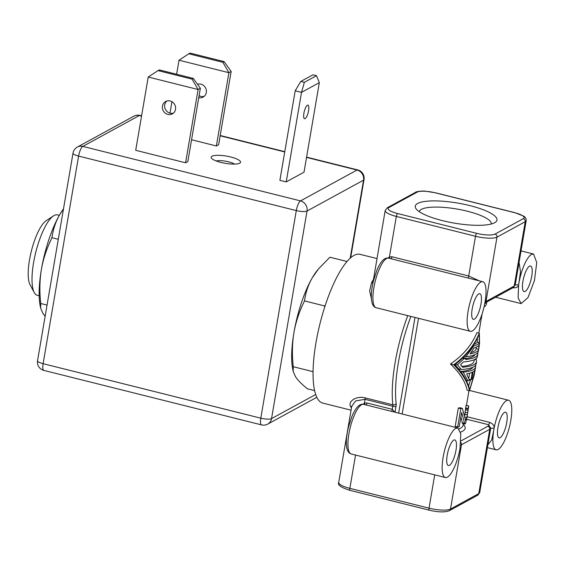 <?xml version="1.0" encoding="UTF-8"?>
<svg xmlns="http://www.w3.org/2000/svg" width="565" height="565" viewBox="0 0 565 565"><rect width="100%" height="100%" fill="white"/><g stroke="black" fill="none" stroke-linecap="round" stroke-linejoin="round"><path stroke-width="0.85" d="M475.455 365.421L475.539 365.442A45.151 11.081 -170.3 0 1 475.645 366.847A45.151 11.081 -170.3 0 1 463.201 372.18L467.919 380.845A45.151 11.081 9.7 0 0 469.48 380.358L466.662 373.882A45.151 11.081 9.7 0 0 472.305 372.187L471.019 379.722A45.151 11.081 9.7 0 0 471.796 379.299L473.082 371.763A45.151 11.081 9.7 0 0 475.243 369.199L472.834 378.529A45.151 11.081 9.7 0 0 473.47 377.816L474.861 371.438M468.583 386.1L470.645 379.624M477.248 342.256L477.418 337.856M473.604 344.565A42.601 10.453 9.7 0 0 477.037 342.199L479.452 342.807A45.151 11.081 -170.3 0 1 473.901 345.837L465.85 356.706L464.388 356.346M477.976 352.172L477.722 352.92A45.151 11.081 -170.3 0 1 477.799 354.227A45.151 11.081 -170.3 0 1 465.609 359.531L466.598 358.387A45.151 11.081 -170.3 0 1 464.084 358.627L457.452 364.806L461.323 369.524L458.596 368.839L454.995 364.63M462.919 357.843A42.601 10.453 9.7 0 0 464.013 357.737L466.598 358.387M466.556 358.429A42.601 10.453 9.7 0 0 474.981 354.651M468.766 378.423L469.656 373.19M463.201 372.18L460.609 371.53A42.601 10.453 9.7 0 0 472.82 367.271M474.572 373.077L469.642 389.928C467.99 381.848 463.025 373.479 454.761 364.806C465.97 356.247 474.113 346.006 479.191 334.092L479.318 345.166M474.303 374.701L469.494 390.789C467.785 382.413 462.53 373.748 453.723 364.785C465.546 356.112 474.084 345.589 479.332 333.223L479.551 343.979M469.494 390.789L467.121 390.196C465.412 381.707 459.861 372.964 450.46 363.966C462.82 355.625 471.655 345.18 476.959 332.63L479.332 333.223M464.917 417.076L466.803 417.542L467.304 414.872L464.861 414.265L464.621 415.593M464.861 414.265L466.047 405.338L468.724 405.967L466.047 405.338M466.803 417.542L465.927 420.699A45.151 11.081 -170.3 0 1 465.708 420.932L462.368 408.34A45.151 11.081 -170.3 0 1 460.807 408.672L457.678 426.985A45.151 11.081 9.7 0 0 459.239 426.66L461.676 412.415L464.762 423.92L462.375 423.326L460.927 416.786M457.678 426.985L455.192 426.363L458.328 408.05A42.601 10.453 9.7 0 0 459.931 407.732L462.368 408.34M466.655 419.237L488.506 424.703A2.557 0.735 104.1 0 0 489.65 422.387L467.107 416.744M512.667 287.719C516.184 288.136 518.169 287.147 518.621 284.76L518.112 297.819L521.114 303.603L527.971 297.607L534.448 280.593L536.75 262.541L533.53 254.017L531.495 254.384A25.559 7.345 -75.9 0 0 518.917 283.058L520.499 271.56L519.044 262.478M516.212 279.039L515.209 284.922L518.621 284.76L518.917 283.058M525.168 291.427A13.207 3.793 104.1 0 0 531.39 278.072A13.207 3.793 104.1 0 0 530.528 266.002A13.207 3.793 104.1 0 0 529.483 266.193A13.207 3.793 104.1 0 0 523.261 279.555A13.207 3.793 104.1 0 0 524.115 291.618A13.207 3.793 104.1 0 0 525.168 291.427M484.812 303.228A25.559 7.345 -75.9 0 1 470.37 331.309A25.559 7.345 -75.9 0 1 468.717 307.953A25.559 7.345 -75.9 0 1 480.751 282.097A25.559 7.345 -75.9 0 1 482.785 281.723A25.559 7.345 -75.9 0 1 485.123 301.505L484.812 303.221M474.423 319.14A13.207 3.793 104.1 0 0 480.645 305.778A13.207 3.793 104.1 0 0 479.784 293.708A13.207 3.793 104.1 0 0 478.739 293.899A13.207 3.793 104.1 0 0 472.517 307.261A13.207 3.793 104.1 0 0 473.371 319.331A13.207 3.793 104.1 0 0 474.423 319.14M479.424 280.883L468.71 275.981L475.504 236.255A17.042 4.181 9.7 0 0 496.988 237.138A2.557 2.366 -118.6 0 0 495.025 234.101L523.282 218.669A2.557 2.366 61.4 0 1 525.238 221.706L514.242 286.024A17.042 4.181 9.7 0 0 515.209 284.922L515.322 284.244M391.291 258.819A2.557 0.735 104.1 0 0 391.926 256.757L389.419 256.927L388.042 258.043M389.836 258.452L389.419 256.927L396.34 216.437L475.504 236.255A2.557 0.735 -75.9 0 1 476.768 233.352A14.485 3.552 -170.3 0 0 495.025 234.101M371.396 298.708L369.651 290.919L371.558 282.726A76.678 22.028 -75.9 0 1 373.394 279.527M376.975 258.572L360.046 254.335A76.678 22.028 104.1 0 0 353.951 255.444A76.678 22.028 104.1 0 0 317.827 333.018A76.678 22.028 104.1 0 0 322.806 403.099L351.063 410.169M395.013 412.224L396.016 406.369A5.113 1.469 104.1 0 0 396.164 403.544A2.557 1.956 173.1 0 1 392.866 404.823L365.159 397.887C357.497 395.564 347.885 400.762 350.441 406.284L351.607 406.991M366.297 405.034A2.557 0.735 104.1 0 0 366.932 402.979L364.425 403.149L363.048 404.257M394.758 412.16L392.265 409.314L392.788 406.242L365.082 399.307L355.555 400.952L351.705 406.405M447.409 477.157A25.559 7.345 -75.9 0 1 445.382 477.531A25.559 7.345 -75.9 0 1 443.723 454.168A25.559 7.345 -75.9 0 1 455.764 428.312L457.791 427.945L460.793 433.729L459.995 448.49A25.559 7.345 -75.9 0 1 447.409 477.157M364.842 404.674L364.425 403.149L365.082 399.307A2.557 0.735 -75.9 0 0 365.159 397.887M449.429 465.355A13.207 3.793 104.1 0 0 455.651 451.993A13.207 3.793 104.1 0 0 454.797 439.923A13.207 3.793 104.1 0 0 453.744 440.114A13.207 3.793 104.1 0 0 447.522 453.476A13.207 3.793 104.1 0 0 448.377 465.546A13.207 3.793 104.1 0 0 449.429 465.355M460.927 440.94L487.793 426.264A14.485 3.552 -170.3 0 0 488.506 424.703L490.717 428.206L494.085 428.319C494.467 425.735 492.991 423.757 489.65 422.387M494.093 428.327A25.559 7.345 -75.9 0 1 506.501 400.606M506.508 400.606A25.559 7.345 -75.9 0 1 508.535 400.232A25.559 7.345 -75.9 0 1 510.195 423.595A25.559 7.345 -75.9 0 1 498.153 449.45A25.559 7.345 -75.9 0 1 496.127 449.825A25.559 7.345 -75.9 0 1 493.789 430.043L494.085 428.319M500.173 437.649A13.207 3.793 104.1 0 0 506.395 424.287A13.207 3.793 104.1 0 0 505.541 412.217A13.207 3.793 104.1 0 0 504.489 412.408A13.207 3.793 104.1 0 0 498.266 425.77A13.207 3.793 104.1 0 0 499.121 437.84A13.207 3.793 104.1 0 0 500.173 437.649M487.885 444.775L491.712 439.951L493.789 430.043M460.503 445.142A17.042 4.181 9.7 0 0 461.499 444.733L489.756 429.301A17.042 4.181 9.7 0 0 490.717 428.206L489.735 433.948M372.844 282.747L371.558 282.726M417.613 203.471A41.443 10.17 9.7 0 0 416.165 208.888A41.443 10.17 9.7 0 0 453.483 222.97A41.443 10.17 9.7 0 0 494.622 222.744A41.443 10.17 9.7 0 0 495.201 222.398A41.443 10.17 9.7 0 0 468.992 205.392A41.443 10.17 9.7 0 0 417.613 203.471M371.989 288.185L385.196 210.484A17.042 4.181 -170.3 0 0 396.34 216.437A2.557 0.735 -75.9 0 1 397.605 213.535L476.768 233.352M491.275 224.008A36.492 8.955 9.7 0 0 491.275 223.987A36.492 8.955 9.7 0 0 462.191 210.032A36.492 8.955 9.7 0 0 421.405 209.347A36.492 8.955 9.7 0 0 419.343 211.691A36.492 8.955 9.7 0 0 419.336 211.713M346.981 261.489L329.918 257.216L318.483 268.94L312.268 277.825A59.636 17.134 104.1 0 0 293.941 332.58C292.162 343.216 291.936 354.601 293.263 366.72L293.157 371.318L295.396 376.53C297.72 380.118 301.731 384.214 307.416 388.819L314.649 390.634M293.263 366.72L313.095 371.685M325.242 305.375L324.607 305.947L304.514 300.912C305.616 292.592 308.2 284.901 312.268 277.825A59.636 17.134 -75.9 0 1 317.459 270.183L318.476 268.94M304.514 300.912C299.316 311.414 295.792 321.965 293.941 332.58A59.636 17.134 104.1 0 0 292.705 369.051L293.157 371.318M350.208 258.163L363.542 180.164A8.517 7.889 -118.6 0 0 357.016 170.044A8.517 2.451 -75.9 0 1 357.694 169.917A8.517 8.517 0 0 1 364.022 179.621A8.517 2.091 -170.3 0 1 363.542 180.164L307.035 211.02A8.517 2.091 -170.3 0 1 296.293 210.583A8.517 2.451 -75.9 0 1 300.509 200.9A8.517 7.889 61.4 0 1 307.035 211.02L271.546 418.616A8.517 7.889 61.4 0 1 267.718 424.11L316.852 397.28M261.567 424.901A8.517 2.451 -75.9 0 1 260.804 418.178L296.293 210.583L78.599 156.081A8.517 2.091 -170.3 0 1 73.026 153.108L37.544 360.703A8.517 8.517 0 0 0 43.872 370.4L261.567 424.901A8.517 8.517 0 0 0 267.718 424.11M140 115.422A8.517 2.451 104.1 0 0 139.322 115.543A8.517 7.889 -118.6 0 0 133.849 116.206A8.517 8.517 0 0 1 140 115.422L141.596 115.825M133.849 116.206L77.341 147.062A8.517 7.889 61.4 0 1 82.815 146.399A8.517 2.451 104.1 0 0 78.599 156.081L43.117 363.683A8.517 2.451 104.1 0 0 43.872 370.4M319.324 82.638L316.499 75.689L312.954 74.806L300.806 81.438L295.191 90.767L279.887 180.32L286.222 181.909L304.019 172.191L319.324 82.638L301.526 92.356L286.222 181.909M185.574 162.791L135.706 150.304L148.228 77.031L198.103 89.517L200.363 88.281L187.834 161.555L185.574 162.791L198.103 89.517L192.072 79.121L158.038 70.604L148.228 77.031M216.374 145.975L228.896 72.701L222.871 62.305L188.83 53.788L190.094 53.096L224.136 61.62L231.156 71.465L218.634 144.739L216.374 145.975L191.563 139.76M212.002 156.237A14.909 3.658 9.7 0 0 211.48 158.193A14.909 3.658 9.7 0 0 224.905 163.257A14.909 3.658 9.7 0 0 239.708 163.179A14.909 3.658 9.7 0 0 239.913 163.052A14.909 3.658 9.7 0 0 230.485 156.929A14.909 3.658 9.7 0 0 212.002 156.237M308.582 110.648A7.027 2.02 104.1 0 0 307.96 105.104A7.027 2.02 104.1 0 0 303.921 113.191A7.027 2.02 104.1 0 0 304.542 118.735A7.027 2.02 104.1 0 0 308.582 110.648M316.499 75.689L304.344 82.321L301.526 92.356L295.191 90.767M300.806 81.438L304.344 82.321M167.84 114.413A7.027 6.505 -118.6 0 0 172.36 113.869A7.027 6.505 -118.6 0 0 175.517 106.905A7.027 6.505 -118.6 0 0 170.136 100.98A7.027 6.505 -118.6 0 0 165.623 101.531A7.027 6.505 -118.6 0 0 162.466 108.487A7.027 6.505 -118.6 0 0 167.84 114.413M173.42 113.127A7.027 6.505 61.4 0 1 170.1 113.184A7.027 6.505 61.4 0 1 164.874 107.936A7.027 6.505 61.4 0 1 166.816 101.036M158.038 70.604L159.302 69.912L193.336 78.436L192.072 79.121M193.336 78.436L200.363 88.281M204.219 96.311A7.027 6.505 61.4 0 1 200.9 96.368A7.027 6.505 61.4 0 1 199.106 95.633M198.767 97.632A7.027 6.505 -118.6 0 0 203.153 97.053A7.027 6.505 -118.6 0 0 206.31 90.089A7.027 6.505 -118.6 0 0 200.935 84.164A7.027 6.505 -118.6 0 0 197.489 84.256M231.156 71.465L228.896 72.701L179.027 60.215L176.626 74.248M171.93 101.714L169.98 113.148M188.83 53.788L179.027 60.215M224.136 61.62L222.871 62.305M234.546 164.09A10.65 2.613 9.7 0 0 225.597 161.202A10.65 2.613 9.7 0 0 216.197 160.954M58.294 239.278L51.987 237.696C46.796 248.19 43.272 258.749 41.415 269.364C39.635 280.007 39.409 291.385 40.744 303.504L40.638 308.102L42.869 313.314L45.122 316.344M63.492 208.895L59.742 214.608C55.674 221.685 53.089 229.376 51.987 237.696M47.05 305.079L40.744 303.504M63.506 208.81A59.636 17.134 104.1 0 0 59.742 214.608A59.636 17.134 104.1 0 0 41.415 269.364A59.636 17.134 104.1 0 0 40.186 305.835L40.638 308.102M59.311 215.364L57.404 214.891A41.45 11.907 104.1 0 0 54.113 215.491A41.45 11.907 104.1 0 0 53.477 215.872A41.45 11.907 104.1 0 0 35.786 252.202A41.45 11.907 104.1 0 0 34.274 292.585A41.45 11.907 104.1 0 0 37.276 295.304L39.176 295.778M53.477 215.872L46.132 220.738A34.635 9.951 104.1 0 0 31.358 251.093A34.635 9.951 104.1 0 0 30.086 284.831L34.274 292.585M324.607 305.947L324.713 307.007M484.036 306.929A45.151 11.081 9.7 0 0 486.331 304.309L486.712 302.077M484.706 303.786A45.151 11.081 -170.3 0 0 486.387 302.289L486.338 302.282M458.328 408.05L460.807 408.672M465.927 420.699L465.518 420.593M466.386 419.322L465.221 419.025M467.304 414.872L467.651 412.838L465.214 412.231M467.651 412.838L468.018 410.423L465.588 409.816M468.449 405.938L468.124 409.145L465.701 408.537M468.124 409.145L468.018 410.423M468.018 408.488L465.609 407.888M464.762 423.92L465.186 423.983A45.151 11.081 9.7 0 0 465.405 423.75L466.902 417.916L468.724 405.967M464.486 423.22L462.106 422.627M453.723 364.785L450.46 363.966M472.933 345.596L473.901 345.837M479.099 346.628L479.452 342.807M465.85 356.706A45.151 11.081 9.7 0 0 478.287 351.381L479.141 346.402M478.654 349.255A45.151 11.081 -170.3 0 1 470.073 353.937L474 347.941A45.151 11.081 9.7 0 0 478.908 345.264L478.654 349.255L476.168 348.633L476.387 347.065M471.076 352.518A42.601 10.453 9.7 0 0 476.154 348.711A42.601 10.453 9.7 0 0 476.168 348.633M461.323 369.524A45.151 11.081 9.7 0 0 476.133 363.994L476.514 361.755A45.151 11.081 -170.3 0 1 462.509 367.229L460.602 364.722L463.413 361.939A45.151 11.081 9.7 0 0 477.418 356.466L477.799 354.227M457.452 364.806L455.432 364.305M464.084 358.627L462.516 358.238M476.175 358.471L476.175 359.764A45.151 11.081 -170.3 0 1 476.514 361.755M461.895 366.395A42.601 10.453 9.7 0 0 473.993 361.325L474.282 359.658M476.175 359.764L474.77 359.411M472.834 378.529L471.966 378.31M471.019 379.722L469.077 379.235M467.919 380.845L466.196 380.415M418.503 318.328L402.146 414.011M459.133 428.849A42.601 10.453 9.7 0 0 463.039 425.438L463.357 423.566M414.993 317.452L398.643 413.135M396.164 403.544A74.121 21.293 -75.9 0 1 410.917 316.428M460.51 432.105A45.151 11.081 9.7 0 0 463.236 424.259M515.598 282.648L526.199 220.618A17.042 4.181 -170.3 0 1 525.238 221.706L496.988 237.138L485.992 301.449L514.242 286.024A2.557 2.366 61.4 0 1 513.098 287.67L484.834 303.101A2.557 2.366 61.4 0 0 485.992 301.449A17.042 4.181 -170.3 0 1 485.067 301.837M376.17 307.727C374.397 307.339 373.07 305.863 372.187 303.313C370.718 298.009 371.141 290.53 373.451 280.869L376.869 270.338C378.783 265.684 380.838 262.28 383.028 260.126C384.963 258.332 386.813 257.668 388.586 258.141A25.559 7.345 104.1 0 0 386.552 258.516A25.559 7.345 104.1 0 0 386.206 258.721A25.559 7.345 104.1 0 0 374.404 284.873A25.559 7.345 104.1 0 0 376.17 307.727L470.37 331.309M468.074 278.044A2.557 0.735 104.1 0 0 468.71 275.981L391.926 256.757M351.444 407.93A76.678 22.028 -75.9 0 1 350.441 406.284M396.016 406.369A2.557 0.629 -170.3 0 1 392.788 406.242A2.557 0.735 -75.9 0 0 392.866 404.823A76.678 22.028 -75.9 0 1 407.775 315.637M366.932 402.979L392.265 409.314A2.557 0.735 104.1 0 1 391.63 411.377M445.382 477.531L351.176 453.949A25.559 7.345 -75.9 0 1 349.417 431.095A25.559 7.345 -75.9 0 1 361.212 404.936A25.559 7.345 -75.9 0 1 361.558 404.731A25.559 7.345 -75.9 0 1 363.592 404.356L457.791 427.938M460.807 442.459A2.557 2.366 -118.6 0 1 461.499 444.733L450.51 509.044A17.042 4.181 -170.3 0 1 429.026 508.168L349.862 488.351A2.557 0.735 104.1 0 0 350.088 490.371C341.062 487.595 337.27 484.94 338.718 482.397A17.042 4.181 9.7 0 0 349.862 488.351L355.555 455.044M449.359 510.696A2.557 2.366 -118.6 0 0 450.51 509.044L478.76 493.619A2.557 2.366 61.4 0 1 477.609 495.265L449.359 510.696C444.98 512.448 438.285 512.278 429.252 510.181A2.557 0.735 104.1 0 1 429.026 508.168L434.718 474.861M487.793 426.264A2.557 2.366 61.4 0 1 489.756 429.301L478.76 493.619A17.042 4.181 9.7 0 0 479.72 492.525L477.609 495.265M526.199 220.618C526.22 218.599 525.401 217.108 523.748 216.155L514.828 212.645L435.672 192.827L425.502 191.203C422.02 190.723 415.536 191.676 415.565 192.312A2.557 2.366 61.4 0 1 417.203 192.114L388.953 207.546A2.557 2.366 61.4 0 0 387.308 207.743L385.196 210.484M514.828 212.645A2.557 0.735 104.1 0 0 514.623 212.68A14.485 3.552 -170.3 0 1 523.282 218.669M397.605 213.535A14.485 3.552 -170.3 0 1 388.953 207.546M417.203 192.114A14.485 3.552 -170.3 0 1 435.467 192.863L514.623 212.68M37.544 360.703A8.517 2.091 -170.3 0 0 43.117 363.683L260.804 418.178A8.517 2.091 9.7 0 0 271.546 418.616L315.722 394.497M141.554 116.1L139.322 115.543L82.815 146.399L300.509 200.9L357.016 170.044L306.548 157.409M284.739 151.95L220.166 135.784M474.233 375.111L474.381 374.242M482.107 313.893L478.823 333.096M468.985 390.662L466.464 405.402M495.611 297.218L521.114 303.603M521.029 250.888L533.53 254.017M515.591 282.712L515.866 281.088M515.337 284.167L513.098 287.67M388.586 258.141L482.785 281.723M351.176 453.949C349.403 453.554 348.075 452.078 347.193 449.528C345.724 444.224 346.147 436.745 348.457 427.091L351.875 416.553C353.796 411.899 355.844 408.495 358.033 406.341C359.969 404.547 361.819 403.89 363.592 404.356M338.718 482.397L351.713 406.376M469.621 390.493L508.535 400.232M487.397 447.635L496.127 449.825M490.081 431.921L490.335 430.424M415.565 192.312L387.308 207.743M429.252 510.181L350.088 490.371M490.328 430.488L479.72 492.525M364.022 179.621L350.667 257.76M220.209 135.501L284.781 151.667M306.59 157.126L357.694 169.917M77.341 147.062A8.517 8.517 0 0 0 73.026 153.108M474.798 371.827L475.645 366.847"/></g></svg>
